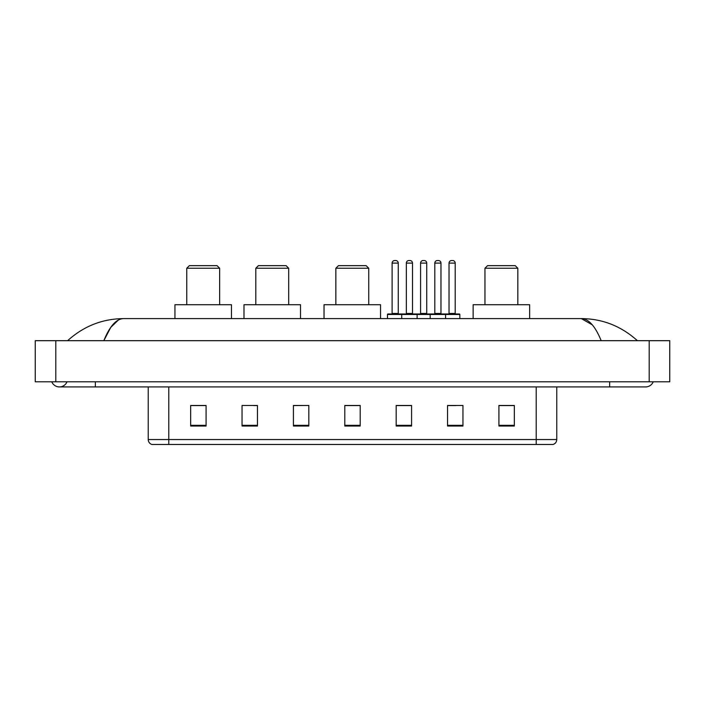 <?xml version="1.0" encoding="UTF-8"?>
<svg xmlns="http://www.w3.org/2000/svg" width="705" height="705" viewBox="0 0 705 705"><rect width="100%" height="100%" fill="white"/><g stroke="black" fill="none" stroke-linecap="round" stroke-linejoin="round"><path stroke-width="1.06" d="M51.773 381.784A8.222 8.222 0 0 0 67.019 381.784A8.222 8.222 0 0 1 51.773 381.784A8.222 8.222 0 0 0 59.396 386.922A8.222 8.222 0 0 1 51.773 381.784M653.227 381.784A8.222 8.222 0 0 1 645.604 386.922A8.222 8.222 0 0 0 653.227 381.784A8.222 8.222 0 0 1 645.604 386.922A8.222 8.222 0 0 0 653.227 381.784M601.171 340.682C595.276 326.177 588.657 318.81 581.308 318.589L123.692 318.589C116.343 318.81 109.724 326.177 103.829 340.682L110.747 327.402L118.352 320.035M55.801 340.682L669.75 340.682L669.75 381.784L35.25 381.784L35.25 340.682L55.801 340.682L55.801 381.784M635.637 339.096L637.382 340.682C621.211 326.115 602.519 318.757 581.308 318.589L592.279 324.838M69.363 339.096L67.618 340.682C83.71 326.151 102.401 318.783 123.692 318.589M536.223 444.467L536.223 439.532L556.774 439.532C556.633 441.991 555.399 443.639 553.072 444.467L151.928 444.467A5.138 5.138 0 0 1 148.226 439.532L148.226 386.922M514.333 426.023L514.333 405.472L498.92 405.472L498.92 426.023L514.333 426.023M462.956 426.023L462.956 405.472L447.543 405.472L447.543 426.023L462.956 426.023M411.579 426.023L411.579 405.472L396.166 405.472L396.166 426.023L411.579 426.023M206.08 426.023L206.08 405.472L190.667 405.472L190.667 426.023L206.08 426.023M257.457 426.023L257.457 405.472L242.044 405.472L242.044 426.023L257.457 426.023M308.834 426.023L308.834 405.472L293.421 405.472L293.421 426.023L308.834 426.023M360.202 426.023L360.202 405.472L344.798 405.472L344.798 426.023L360.202 426.023M526.873 444.467L168.777 444.467L168.777 439.532L536.223 439.532L536.223 386.922M448.265 405.569L455.976 405.569M308.834 405.472L293.421 405.569L308.834 405.472M253.756 405.569L257.457 405.569M405.569 405.569L399.048 405.569M360.202 405.569L344.798 405.569M206.08 405.569L190.667 405.569M411.579 405.569L396.166 405.569M514.333 405.569L498.92 405.569M186.763 268.244L219.643 268.244L217.069 265.67L189.328 265.67L186.763 268.244L186.763 304.719M219.643 268.244L219.643 304.719M231.46 318.589L231.46 304.719L174.946 304.719L174.946 318.589M255.809 268.244L288.689 268.244L286.124 265.67L258.382 265.67L255.809 268.244L255.809 304.719M288.689 268.244L288.689 304.719M300.506 318.589L300.506 304.719L243.992 304.719L243.992 318.589M335.853 268.244L368.733 268.244L366.168 265.67L338.426 265.67L335.853 268.244L335.853 304.719M368.733 268.244L368.733 304.719M380.55 318.589L380.55 304.719L324.036 304.719L324.036 318.589M484.952 268.244L517.831 268.244L515.258 265.67L487.516 265.67L484.952 268.244L484.952 304.719M517.831 268.244L517.831 304.719M529.649 318.589L529.649 304.719L473.134 304.719L473.134 318.589M444.925 313.972L459.308 313.972A0.511 0.511 0 0 1 459.827 314.483L401.718 314.483A0.511 0.511 0 0 1 402.229 313.972L416.62 313.972L402.229 313.972M417.131 318.589L417.131 314.483A0.511 0.511 0 0 0 416.62 313.972M412.504 313.452A0.511 0.511 0 0 0 413.024 313.972L405.824 313.972A0.511 0.511 0 0 0 406.344 313.452L412.504 313.452L412.504 263.106A2.564 2.564 0 0 0 409.94 260.533L408.909 260.533A2.564 2.564 0 0 0 406.344 263.106L406.344 313.452M402.388 313.972L388.006 313.972A0.511 0.511 0 0 0 387.486 314.483L401.718 314.483L401.718 318.589M430.182 318.589L430.182 314.483A0.511 0.511 0 0 1 430.693 313.972L445.084 313.972L430.693 313.972M445.595 318.589L445.595 314.483A0.511 0.511 0 0 0 445.084 313.972M440.969 313.452A0.511 0.511 0 0 0 441.48 313.972L434.289 313.972A0.511 0.511 0 0 0 434.809 313.452L440.969 313.452L440.969 263.106A2.564 2.564 0 0 0 438.404 260.533L437.373 260.533A2.564 2.564 0 0 0 434.809 263.106L434.809 313.452M392.112 263.106A2.564 2.564 0 0 1 394.677 260.533L395.708 260.533A2.564 2.564 0 0 1 398.272 263.106L392.112 263.106L392.112 313.452A0.511 0.511 0 0 1 391.601 313.972M398.272 263.106L398.272 313.452A0.511 0.511 0 0 0 398.792 313.972M387.486 314.483L387.486 318.589M430.852 313.972L416.461 313.972M420.577 263.106A2.564 2.564 0 0 1 423.141 260.533L424.172 260.533A2.564 2.564 0 0 1 426.736 263.106L420.577 263.106L420.577 313.452A0.511 0.511 0 0 1 420.057 313.972M426.736 263.106L426.736 313.452A0.511 0.511 0 0 0 427.256 313.972M449.032 263.106A2.564 2.564 0 0 1 451.605 260.533L452.636 260.533A2.564 2.564 0 0 1 455.201 263.106L449.032 263.106L449.032 313.452A0.511 0.511 0 0 1 448.521 313.972M455.201 263.106L455.201 313.452A0.511 0.511 0 0 0 455.712 313.972M459.827 314.483L459.827 318.589M609.64 381.784L609.64 386.922L645.604 386.922M95.36 381.784L95.36 386.922L609.64 386.922M649.199 340.682L649.199 381.784M148.226 439.532L168.777 439.532L168.777 386.922M360.202 425.309L344.798 425.309M308.834 425.309L293.421 425.309M257.457 425.309L242.044 425.309M206.08 425.309L190.667 425.309M411.579 425.309L396.166 425.309M462.956 425.309L447.543 425.309M514.333 425.309L498.92 425.309M412.504 263.106L406.344 263.106M440.969 263.106L434.809 263.106M392.112 313.452L398.272 313.452M420.577 313.452L426.736 313.452M449.032 313.452L455.201 313.452M95.36 386.922L59.396 386.922M556.774 439.532L556.774 386.922"/></g></svg>
